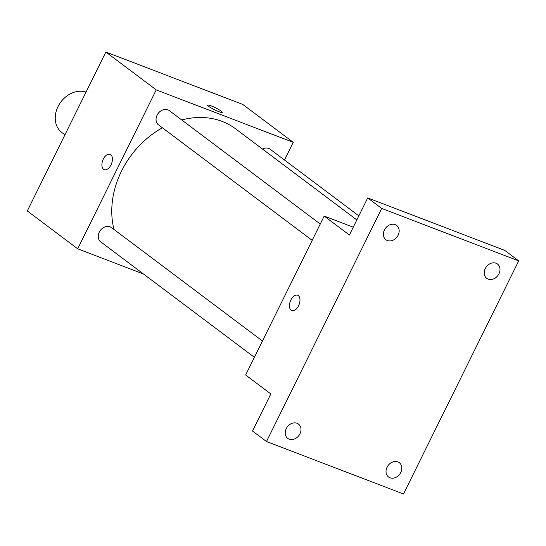 <?xml version="1.0" encoding="UTF-8"?>
<svg xmlns="http://www.w3.org/2000/svg" width="546" height="546" viewBox="0 0 546 546"><rect width="100%" height="100%" fill="white"/><g stroke="black" fill="none" stroke-linecap="round" stroke-linejoin="round"><path stroke-width="0.82" d="M86.043 92.097A23.847 19.301 126.9 0 0 59.091 104.586A23.847 19.301 126.9 0 0 61.957 132.61L64.919 134.835M143.482 273.996L77.689 248.812L27.3 210.954L105.849 52.027L242.84 104.47L293.229 142.329L284.486 160.005M77.689 248.812L156.231 89.885L105.849 52.027M110.763 154.702A8.197 4.689 110.9 0 1 111.288 164.278A8.197 4.689 110.9 0 1 104.231 169.642A8.197 4.689 110.9 0 1 102.784 160.306A8.197 4.689 110.9 0 1 110.094 154.327A8.197 4.689 110.9 0 1 110.763 154.702M356.831 219.936L235.592 128.842A83.463 67.554 126.9 0 0 222.113 121.403A83.463 67.554 126.9 0 0 181.716 119.949M162.394 127.798A83.463 67.554 126.9 0 0 114.005 229.477M156.231 89.885L293.229 142.329M262.442 341.011L111.507 227.607A8.941 7.241 126.9 0 0 110.067 226.808A8.941 7.241 126.9 0 0 99.781 231.245A8.941 7.241 126.9 0 0 100.764 241.905L254.381 357.323M320.256 224.037L169.321 110.633A8.941 7.241 126.9 0 0 167.875 109.842A8.941 7.241 126.9 0 0 157.589 114.278A8.941 7.241 126.9 0 0 158.579 124.932L312.189 240.356M262.469 149.031A8.941 7.241 -53.1 0 1 270.147 149.235L358.838 215.875M218.782 111.637A8.197 1.085 -153.7 0 1 211.125 107.937A8.197 1.085 -153.7 0 1 207.582 105.112A8.197 1.085 -153.7 0 1 215.411 107.767A8.197 1.085 -153.7 0 1 222.283 112.374A8.197 1.085 -153.7 0 1 218.782 111.637M104.231 169.642A8.197 4.689 110.9 0 1 102.784 160.312A8.197 4.689 110.9 0 1 110.094 154.334M266.503 441.53L381.709 208.442L518.7 260.886L403.501 493.973L266.503 441.53L252.511 431.012L270.836 393.932L245.645 375.006L324.188 216.08L353.242 227.197M381.709 208.442L367.711 197.925L504.702 250.368L518.7 260.886M324.188 216.08L349.385 235.005L367.711 197.925M298.314 295.618A8.197 4.689 110.9 0 1 298.839 305.194A8.197 4.689 110.9 0 1 291.782 310.558A8.197 4.689 110.9 0 1 290.335 301.228A8.197 4.689 110.9 0 1 297.645 295.25A8.197 4.689 110.9 0 1 298.314 295.618M291.782 310.558A8.197 4.689 110.9 0 1 290.335 301.228A8.197 4.689 110.9 0 1 297.645 295.25M387.073 467.212A8.941 7.241 -53.1 0 1 399.297 462.687A8.941 7.241 -53.1 0 1 400.778 472.454A8.941 7.241 -53.1 0 1 388.554 476.986A8.941 7.241 -53.1 0 1 387.073 467.212M485.257 268.557A8.941 7.241 -53.1 0 1 497.481 264.025A8.941 7.241 -53.1 0 1 498.955 273.799A8.941 7.241 -53.1 0 1 486.739 278.324A8.941 7.241 -53.1 0 1 485.257 268.557M384.432 229.955A8.941 7.241 -53.1 0 1 396.655 225.43A8.941 7.241 -53.1 0 1 398.13 235.203A8.941 7.241 -53.1 0 1 385.906 239.728A8.941 7.241 -53.1 0 1 384.432 229.955M286.247 428.617A8.941 7.241 -53.1 0 1 298.471 424.085A8.941 7.241 -53.1 0 1 299.945 433.858A8.941 7.241 -53.1 0 1 287.728 438.383A8.941 7.241 -53.1 0 1 286.247 428.617M93.059 77.894L100.041 63.78M35.251 194.861L42.226 180.746"/></g></svg>
